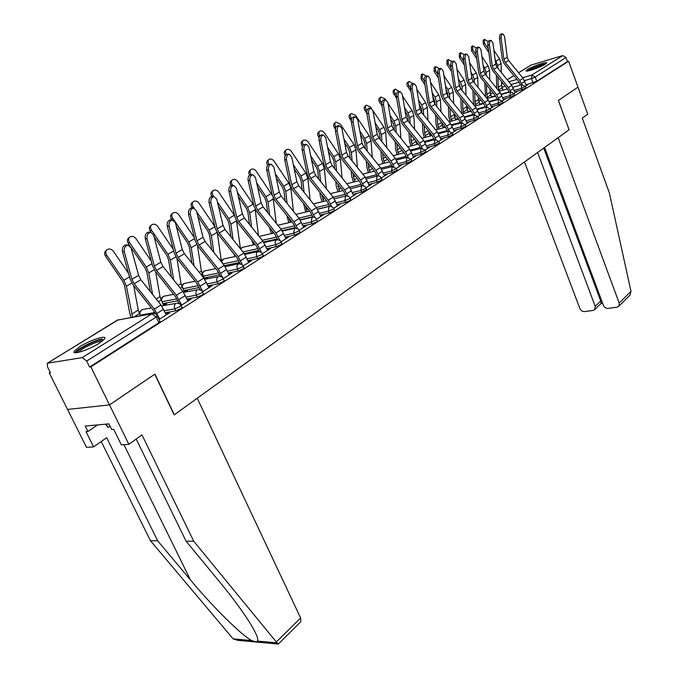 <?xml version="1.0" encoding="UTF-8"?>
<svg xmlns="http://www.w3.org/2000/svg" width="678" height="678" viewBox="0 0 678 678"><rect width="100%" height="100%" fill="white"/><g stroke="black" fill="none" stroke-linecap="round" stroke-linejoin="round"><path stroke-width="1.02" d="M514.831 91.911L521.857 89.911L526.001 87.877M503.279 99.234L510.407 97.217L514.619 95.14M491.423 106.743L498.652 104.717L502.94 102.598M479.244 114.446L486.592 112.421L490.948 110.251M466.744 122.371L474.202 120.328L478.626 118.108M453.904 130.498L461.472 128.447L465.972 126.184M440.7 138.854L448.395 136.795L452.972 134.481M427.123 147.448L434.945 145.38L439.607 143.007M413.165 156.279L421.114 154.211L425.86 151.779M398.8 165.364L406.885 163.296L411.716 160.805M384.011 174.721L392.231 172.644L397.155 170.093M368.773 184.348L377.146 182.272L382.163 179.653M353.085 194.272L361.611 192.188L366.713 189.509M336.907 204.493L345.585 202.417L350.162 200.493L350.797 199.663M320.219 215.028L329.067 212.96L333.712 211.002L334.381 210.129M303.007 225.901L312.024 223.833L316.753 221.85L317.448 220.926M285.243 237.114L294.438 235.063L299.235 233.037L299.973 232.071M266.886 248.699L276.268 246.656L281.15 244.597L281.929 243.571M247.919 260.666L257.504 258.64L262.462 256.547L263.284 255.462M228.308 273.022L238.097 271.022L243.148 268.895L244.012 267.751M208.019 285.811L218.019 283.836L223.164 281.667L224.215 280.768L223.342 278.836L217.146 281.895L207.146 283.887M187.018 299.04L197.247 297.1L202.485 294.888L203.442 293.599M165.263 312.728L175.729 310.829L181.06 308.575L182.077 307.219M80.097 346.509L74.317 351.17C71.02 355.594 88.648 350.077 99.047 343.382L104.607 338.839C107.709 334.483 90.462 339.915 80.097 346.509M527.569 69.461L526.103 70.673C524.67 72.716 540.23 67.469 545.171 64.232L546.578 63.062C547.9 61.054 532.544 66.249 527.569 69.461M50.206 372.29L49.257 372.883L50.418 372.714L47.545 366.959L47.316 363.239L82.267 357.594L151.914 313.812L117.345 320.135L48.019 362.883M544.587 147.465L603.344 305.219C604.378 307.405 605.988 308.473 608.166 308.405L617.014 307.219L618.878 306.159L619.175 303.049L630.998 291.37L609.378 192.959L582.275 118.142L587.75 114.201L577.987 87.148L558.367 100.463L569.096 129.769L174.314 414.8L154.898 374.112L109.514 404.893L67.546 409.444L49.257 372.883M518.551 72.732L531.018 65.088L562.782 55.579L566.02 57.52L567.486 61.579L536.756 81.216L526.094 84.784M569.079 129.744L558.435 100.412L577.987 87.148L568.639 61.24L90.852 366.857L109.514 404.893L67.546 409.444L86.538 447.378L93.589 446.87L106.658 437.7L157.677 540.807L190.442 579.902C213.019 607.217 242.749 636.464 251.911 640.574C254.742 641.702 256.615 641.871 257.521 641.083C258.657 638.981 255.852 632.481 249.097 621.582C241.266 609.42 231.257 595.954 219.07 581.19L186.069 541.163L136.202 439.064M567.486 61.579L568.639 61.24M157.271 315.626L156.177 317.05L86.665 361.069L89.598 367.044L90.852 366.857M86.665 361.069L82.267 357.594M159.076 319.482L169.627 312.77L167.754 313.109L168.059 313.77M181.34 305.312L191.204 299.032L189.332 299.388L189.628 300.032M155.686 271.793L160.008 296.625L163.686 305.532L166.644 303.676L164.847 304.015L165.127 304.634M202.697 291.709L212.044 285.769L210.163 286.133L210.46 286.777M185.153 292.057L187.475 290.599L185.67 290.955L185.95 291.557M223.333 278.573L232.173 272.946L230.3 273.327L230.579 273.963M205.875 279.048L207.621 277.955L205.815 278.327L206.087 278.921M243.266 265.886L251.64 260.555L249.767 260.945L250.046 261.572M225.91 266.471L227.105 265.725L225.299 266.107L225.503 266.556M262.539 253.614L270.471 248.563L268.598 248.97L268.869 249.589M245.283 254.309L245.961 253.886L244.69 254.157M281.184 241.741L288.692 236.961L286.828 237.376L287.091 237.986M299.227 230.257L306.337 225.723L304.481 226.155L304.736 226.749M316.702 219.13L323.44 214.841L321.584 215.273L321.83 215.867M334.474 210.35L333.635 208.349L340.017 204.29L338.161 204.731L338.407 205.307M350.882 199.874L350.068 197.9L356.086 194.052L354.247 194.501L354.484 195.078M366.798 189.704L366.001 187.772L371.688 184.128L369.849 184.577L370.078 185.145M381.443 177.907L386.824 174.483L384.994 174.949L385.223 175.509M396.452 168.356L401.529 165.127L399.698 165.593L399.927 166.144M411.021 159.084L415.809 156.033L413.995 156.499L414.216 157.05M425.174 150.067L429.691 147.194L427.886 147.668L428.098 148.211M438.937 141.312L443.192 138.6L441.386 139.075L441.598 139.609M452.311 132.795L456.319 130.235L454.531 130.727L454.735 131.252M465.32 124.506L469.1 122.108L467.312 122.591L467.515 123.108M477.99 116.447L481.533 114.184L479.761 114.675L479.956 115.192M490.313 108.599L493.643 106.48L491.881 106.971L492.075 107.48M502.313 100.954L505.441 98.963L503.686 99.463L503.873 99.963M514.009 93.513L516.933 91.649L515.187 92.14L515.373 92.64M329.703 206.214L317.482 209.129M312.821 216.765L300.083 219.74M295.396 227.639L282.107 230.681M277.404 238.868L263.522 241.97M258.818 250.453L244.3 253.614M239.605 262.42L224.401 265.632M219.731 274.785L204.061 277.988M199.162 287.557L183.78 290.599M177.865 300.778L162.796 303.634M525.399 86.259L528.145 84.513L526.399 85.013L526.586 85.504M205.815 278.327L204.587 279.099M185.67 290.955L184.331 291.794M164.847 304.015L163.398 304.922M167.754 313.109L165.966 314.245M89.598 367.044L158.864 322.762L159.94 321.321M189.332 299.388L187.67 300.447M210.163 286.133L208.621 287.116M230.3 273.327L228.859 274.243M249.767 260.945L248.428 261.801M268.598 248.97L267.352 249.767M286.828 237.376L285.675 238.114M304.481 226.155L303.413 226.833M321.584 215.273L320.592 215.901M338.161 204.731L337.254 205.307M354.247 194.501L353.399 195.035M369.849 184.577L369.078 185.069M384.994 174.949L384.282 175.399M399.698 165.593L399.054 166M413.995 156.499L413.402 156.881M427.886 147.668L427.352 148.007M441.386 139.075L440.912 139.388M454.531 130.727L454.099 130.998M166.279 314.906L160.957 304.956L140.863 279.717L138.609 275.353L131.091 247.928L128.057 245.122C125.074 245.758 123.82 247.979 124.286 251.784L122.438 251.513C121.981 247.707 123.235 245.487 126.21 244.851L126.854 244.944M155.508 313.838L153.313 310.261L133.142 284.93L130.074 279.014L122.438 251.513M159.737 319.067L154.381 309.075L134.176 283.701L131.905 279.319L124.286 251.784M131.057 317.431L129.812 313.533L124.549 285.633L122.642 281.209L105.531 256.233C104.107 253.699 104.387 251.75 106.37 250.385L106.463 250.309M128.489 273.293L113.514 251.419C111.743 249.216 109.76 248.538 107.556 249.385C105.565 250.75 105.285 252.699 106.717 255.233L105.531 256.233M140.414 315.719L138.244 310.092L133.727 285.667M132.608 317.143L126.422 286.235L123.854 280.251L106.717 255.233M187.967 301.091L182.78 291.294L163.017 266.513L160.822 262.216L153.66 235.147L150.702 232.351C147.855 232.969 146.651 235.139 147.084 238.868L145.253 238.614C144.812 234.885 146.016 232.715 148.863 232.105L149.431 232.181M179.026 303.269L175.339 296.464L155.516 271.581L152.525 265.751L145.253 238.614M181.653 305.117L176.424 295.269L156.567 270.361L154.355 266.039L147.084 238.868M208.909 287.76L203.849 278.107L184.408 253.758L182.263 249.529L175.433 222.808L172.568 220.028C169.831 220.63 168.678 222.748 169.093 226.401L167.263 226.164C166.847 222.52 168 220.401 170.737 219.799L171.229 219.858M200.086 289.574L196.612 283.133L177.111 258.699L174.195 252.953L167.263 226.164M202.807 291.642L197.713 281.946L178.178 257.479L176.017 253.225L169.093 226.401M157.677 540.807L150.457 540.713L233.13 638.871L237.749 640.329L277.972 644.015M150.457 540.713L101.208 441.531M278.489 643.863L277.048 642.863L193.747 541.256L141.982 434.903L128.871 444.336L109.514 404.893L154.754 374.214L174.17 414.902L197.247 398.24L300.608 617.963L300.863 621.675L300.329 622.201M128.871 444.336L121.354 444.878L113.684 429.293L111.667 429.462L108.912 423.877L85.208 426.047L87.937 431.513L97.522 424.92M87.937 431.513L86.013 431.674L93.589 446.87M193.747 541.256L186.069 541.163M630.998 291.37L629.955 295.176L629.04 296.074M524.492 161.974L579.834 308.439C580.86 310.6 582.436 311.643 584.555 311.583L593.148 310.431L594.911 309.439L595.199 306.337L600.716 301.024L600.996 303.558L602.64 303.329M537.62 152.491L595.199 306.337M569.156 129.718L558.172 137.651L619.175 303.049M543.722 148.084L600.716 301.024L601.725 300.879M76.877 352.645C75.648 350.39 93.403 340.941 100.649 339.941L103.429 340.178M102.158 341.237L100.336 341.348C94.42 342.178 80.106 349.373 78.538 352.331M105.692 424.174L107.836 427.301L110.2 426.487M106.268 424.123L107.836 427.301M102.183 338.983C94.827 340.034 77.072 348.958 75.156 352.619L75.097 352.713M528.094 70.919C530.671 69.029 535.061 67.08 541.273 65.063L545.112 64.274M542.993 65.444L530.425 70.351M545.892 63.749L541.942 64.647C535.442 66.732 530.527 68.868 527.179 71.054M130.023 246.004L128.278 243.453C126.879 240.97 127.133 239.063 129.049 237.741L129.227 237.588M151.27 261.089L136.041 238.766C134.312 236.605 132.38 235.927 130.244 236.732C128.328 238.054 128.074 239.961 129.481 242.453L128.278 243.453M150.33 291.608L146.906 272.37L145.058 268.013L130.82 247.165M152.584 294.438L148.779 272.946L146.279 267.047L129.481 242.453M151.126 232.393L150.245 231.113C148.872 228.672 149.101 226.808 150.948 225.528L151.202 225.316M173.237 249.233L157.796 226.554C156.093 224.418 154.22 223.748 152.152 224.52C150.304 225.808 150.075 227.664 151.457 230.113L150.245 231.113M184.509 292.184L181.043 283.607L176.916 258.445M171.441 277.073L168.5 259.564L166.712 255.267L154.076 236.732M173.661 279.853L170.356 260.115L167.941 254.301L151.457 230.113M229.147 274.878L224.198 265.369L205.078 241.444L202.985 237.266L196.467 210.892L193.679 208.121C191.06 208.705 189.95 210.79 190.34 214.367L188.518 214.146C188.12 210.578 189.23 208.493 191.857 207.917L192.289 207.968M220.46 276.387L217.163 270.268L197.976 246.25L195.137 240.597L188.518 214.146M223.155 278.429L218.265 269.081L199.061 245.029L196.951 240.843L190.34 214.367M248.707 262.42L243.868 253.055L225.054 229.537L223.02 225.418L216.791 199.374L214.078 196.62C211.57 197.196 210.494 199.23 210.875 202.73L209.053 202.527C208.68 199.035 209.748 197.001 212.265 196.425L212.646 196.467M240.165 263.674L237.029 257.826L218.146 234.215L215.375 228.647L209.053 202.527M242.453 264.827L238.139 256.64L219.24 233.003L217.18 228.876L210.875 202.73M267.624 250.377L262.903 241.148L244.385 218.011L242.385 213.96L236.444 188.247L233.808 185.501C231.393 186.06 230.367 188.052 230.715 191.493L228.91 191.306C228.554 187.874 229.588 185.882 232.003 185.323L232.334 185.357M259.242 251.411L256.233 245.792L237.656 222.579L234.944 217.087L228.91 191.306M261.369 252.216L257.352 244.614L238.749 221.375L236.741 217.299L230.715 191.493M171.992 219.952L171.475 219.189C170.119 216.791 170.331 214.968 172.102 213.731L172.432 213.46M194.417 237.724L178.814 214.748C177.153 212.655 175.322 211.977 173.322 212.722C171.542 213.968 171.331 215.79 172.687 218.189L171.475 219.189M204.536 279.031L201.383 271.022L197.442 245.538M191.882 263.123L189.365 247.19L187.628 242.953L176.339 226.35M194.069 265.861L191.213 247.724L188.865 241.987L172.687 218.189M192.188 207.951L191.984 207.663C190.654 205.307 190.849 203.527 192.56 202.324L192.95 202.002M214.867 226.554L199.137 203.341C197.501 201.273 195.722 200.595 193.789 201.315C192.069 202.519 191.882 204.307 193.213 206.663L191.984 207.663M222.579 263.344L221.053 258.852L217.307 233.054M211.689 249.716L209.536 235.232L207.849 231.045L197.781 216.206M213.841 252.411L211.375 235.741L209.095 230.079L196.688 211.79M194.264 208.214L193.213 206.663M211.807 196.467C210.527 194.171 210.705 192.442 212.35 191.289L212.799 190.925M234.63 215.731L218.799 192.298C217.197 190.264 215.46 189.586 213.587 190.281C211.926 191.45 211.756 193.196 213.07 195.518L211.909 196.451M235.029 256.53L233.8 253.801M230.893 236.825L229.045 223.655L227.41 219.536L218.443 206.282M233.012 239.478L230.876 224.147L228.664 218.57L217.401 201.917M213.799 196.595L213.07 195.518M240.478 248.809L236.529 220.96M285.938 238.715L281.319 229.613L263.089 206.866L261.14 202.875L255.462 177.475L252.894 174.746C250.572 175.288 249.58 177.246 249.919 180.611L248.114 180.441C247.784 177.077 248.775 175.127 251.097 174.585L251.394 174.61M277.709 239.563L274.819 234.156L256.53 211.324L253.886 205.909L248.114 180.441M279.734 240.139L275.946 232.978L257.632 210.121L255.674 206.104L249.919 180.611M230.944 185.577C229.757 183.348 229.944 181.687 231.503 180.602L232.012 180.204M253.75 205.332L237.825 181.611C236.258 179.602 234.563 178.933 232.74 179.602C231.139 180.738 230.986 182.45 232.283 184.73L231.461 185.382M253.538 244.877L251.657 240.071M249.504 224.41L247.936 212.451L246.343 208.383L238.376 196.586M251.589 227.02L249.758 212.926L247.597 207.417L237.376 192.281M232.732 185.399L232.283 184.73M258.53 235.69L255.131 209.205M303.668 227.427L299.151 218.452L281.192 196.078L279.294 192.137L273.861 167.051L271.37 164.339C269.141 164.864 268.183 166.78 268.496 170.085L266.708 169.932C266.386 166.627 267.344 164.712 269.581 164.186L269.836 164.203M295.6 228.113L292.811 222.884L274.802 200.425L272.217 195.086L266.708 169.932M297.54 228.503L293.947 221.706L275.912 199.222L273.997 195.264L268.496 170.085M249.572 175.17C248.377 172.966 248.538 171.331 250.055 170.263L250.606 169.822M272.285 195.391L256.259 171.263C254.716 169.288 253.064 168.619 251.301 169.263C249.75 170.364 249.614 172.034 250.885 174.28L250.343 174.712M273.039 233.232L271.827 230.418M271.48 233.588L269.395 227.376M267.556 212.451L266.225 201.612L264.674 197.595L257.615 187.111M269.615 215.019L268.03 202.061L265.937 196.628L256.665 182.865M276.226 223.265L273.073 197.612M320.847 216.494L316.423 207.646L298.735 185.619L296.879 181.729L291.684 156.949L289.26 154.253C287.116 154.77 286.192 156.652 286.489 159.889L284.709 159.754C284.404 156.508 285.328 154.635 287.48 154.118L287.709 154.135M312.931 217.036L310.244 211.96L292.506 189.865L289.972 184.594L284.709 159.754M314.812 217.282L311.38 210.799L293.625 188.662L291.752 184.763L286.489 159.889M267.683 165.195L267.657 165.152C266.403 162.949 266.53 161.313 268.03 160.237L268.624 159.771M293.413 211.307L290.862 188.492L288.836 183.153L274.115 161.237C272.598 159.288 270.988 158.618 269.276 159.245C267.776 160.313 267.649 161.957 268.903 164.161L268.505 164.483M290.43 222.282L288.786 217.858M288.879 222.647L286.726 215.29M285.074 200.908L283.946 191.094L282.438 187.136L276.2 177.865M287.099 203.434L285.743 191.535L283.701 186.17L275.293 173.67M337.5 205.892L333.161 197.162L315.745 175.483L313.922 171.653L308.956 147.168L306.6 144.482C304.532 144.99 303.634 146.838 303.922 150.016L302.151 149.889C301.863 146.702 302.752 144.863 304.829 144.355L305.024 144.372M329.745 206.315L327.135 201.383L309.66 179.628L307.185 174.432L302.151 149.889M331.567 206.434L328.279 200.222L310.787 178.441L308.948 174.593L303.922 150.016M285.311 155.618L285.124 155.347C283.887 153.177 283.997 151.567 285.446 150.524L286.082 150.024M310.1 199.773L307.871 178.382L305.897 173.11L291.421 151.516C289.938 149.592 288.362 148.931 286.701 149.533C285.252 150.575 285.141 152.186 286.37 154.355L285.124 155.347M307.295 211.68L305.549 206.112M305.744 212.044L303.566 203.637M302.074 189.772L301.125 180.907L299.651 177L294.176 168.839M304.075 192.264L302.905 181.331L300.922 176.043L293.311 164.695M353.645 195.611L349.399 187.001L332.228 165.652L330.449 161.873L325.703 137.676L323.406 135.015C321.414 135.507 320.55 137.32 320.821 140.448L319.058 140.329C318.787 137.202 319.652 135.397 321.643 134.897L321.813 134.905M334.313 198.79L346.034 195.934L343.517 191.12L326.296 169.703L323.872 164.584L319.058 140.329M347.814 195.942L344.661 189.967L327.423 168.517L325.626 164.72L320.821 140.448M369.307 185.636L365.145 177.136L348.229 156.118L346.483 152.389L341.941 128.481L339.712 125.828C337.788 126.311 336.949 128.091 337.203 131.159L335.449 131.057C335.195 127.981 336.034 126.21 337.958 125.727L338.102 125.735M361.866 185.857L359.408 181.17L342.432 160.076L340.059 155.025L335.449 131.057M363.594 185.78L360.552 180.017L343.56 158.898L341.805 155.152L337.203 131.159M384.511 175.958L380.434 167.568L363.755 146.863L362.044 143.177L357.704 119.548L355.526 116.913C353.67 117.387 352.865 119.133 353.102 122.159L351.357 122.057C351.119 119.04 351.924 117.294 353.789 116.819L353.916 116.828M377.222 176.094L374.824 171.509L358.094 150.736L355.772 145.745L351.357 122.057M378.909 175.941L375.976 170.364L359.23 149.567L357.509 145.863L353.102 122.159M399.283 166.559L395.282 158.279L378.833 137.871L377.163 134.244L373.002 110.887L370.883 108.268C369.086 108.726 368.307 110.446 368.535 113.412L366.798 113.328C366.569 110.361 367.357 108.649 369.154 108.183L369.264 108.183M392.13 166.61L389.799 162.135L373.307 141.668L371.027 136.744L366.798 113.328M393.791 166.39L390.952 160.991L374.434 140.499L372.747 136.846L368.535 113.412M413.622 157.423L409.698 149.253L393.486 129.142L391.842 125.557L387.858 102.471L385.799 99.861C384.062 100.319 383.307 102.005 383.519 104.921L381.799 104.844C381.578 101.929 382.341 100.242 384.079 99.793L384.172 99.793M406.614 157.398L404.342 153.025L388.079 132.854L385.841 127.989L381.799 104.844M408.249 157.135L405.495 151.889L389.206 131.693L387.553 128.091L383.519 104.921M427.564 148.55L423.716 140.482L407.715 120.659L406.105 117.116L402.291 94.293L400.283 91.7C398.613 92.149 397.876 93.801 398.079 96.674L396.367 96.607C396.164 93.742 396.901 92.081 398.579 91.64L400.283 91.7M420.691 148.448L418.47 144.168L402.427 124.294L400.24 119.489L396.367 96.607M422.301 148.143L419.623 143.041L403.563 123.133L401.944 119.582L398.079 96.674M302.456 146.414L302.057 145.829C300.846 143.694 300.939 142.117 302.346 141.109L303.015 140.575M326.321 188.645L324.364 168.576L322.448 163.373L307.948 141.736L305.964 140.16L303.591 140.117C302.193 141.126 302.1 142.702 303.312 144.846L302.057 145.829M323.652 201.383L321.881 194.832M322.109 201.764L320.27 195.942L319.923 192.399M318.584 179.017L317.779 171.034L316.346 167.169L311.566 160.025M320.55 181.467L319.558 171.432L317.618 166.212L310.736 155.932M319.143 137.566L318.49 136.6C317.296 134.498 317.38 132.947 318.736 131.964L319.44 131.413M342.076 177.899L340.381 159.059L338.5 153.914L324.245 132.591L321.94 130.905L319.991 130.981C318.626 131.964 318.55 133.507 319.745 135.617L318.49 136.6M339.542 191.399L337.746 183.941M338 191.781L336.237 186.086L335.813 181.543M334.61 168.61L333.949 161.449L332.551 157.635L328.398 151.423M336.551 171.026L335.703 161.839L333.822 156.677L327.601 147.38M335.398 129.074L334.44 127.633C333.262 125.566 333.33 124.049 334.652 123.091L335.381 122.515M357.399 167.508L355.916 149.821L354.094 144.745L340.314 124.066L335.907 122.108C334.585 123.065 334.517 124.583 335.695 126.659L334.44 127.633M354.967 181.712L353.467 176.916L353.17 173.424M353.424 182.094L351.738 176.517L351.263 171.051M350.187 158.55L349.636 152.143L348.272 148.372L344.704 143.024M352.102 160.932L351.382 152.516L349.543 147.423L343.949 139.024M336.008 127.133L335.695 126.659M351.255 120.93L349.933 118.938C348.772 116.896 348.823 115.413 350.102 114.472L350.865 113.879M372.298 157.466L371.019 140.846L369.23 135.837L355.67 115.446L351.357 113.497C350.077 114.429 350.026 115.921 351.187 117.964L349.933 118.938M369.951 172.297L368.518 167.602L368.171 163.245M368.417 172.687L366.79 167.22L366.289 160.915M365.323 148.813L364.874 143.1L363.544 139.38L360.51 134.829M367.213 151.16L366.612 143.465L364.815 138.431L359.781 130.879M351.679 118.701L351.187 117.964M366.781 113.201L364.976 110.489C363.832 108.472 363.874 107.014 365.12 106.099L365.9 105.488M371.468 108.395L370.586 107.065L366.374 105.124C365.128 106.039 365.086 107.497 366.23 109.514L364.976 110.489M389.299 161.906L388.977 161.11M384.511 163.152L383.138 158.559L382.765 153.398M382.985 163.551L381.426 158.186L380.909 151.101M380.044 139.38L379.68 134.32L378.383 130.651L375.841 126.828M386.791 147.745L385.68 132.125L383.943 127.176L372.942 110.616M381.909 141.694L381.4 134.676L379.646 129.701L375.146 122.921M366.925 110.565L366.23 109.514M381.968 105.844L379.595 102.268C378.468 100.285 378.51 98.852 379.705 97.963L380.519 97.335M385.706 99.861L385.087 98.929L380.96 96.996C379.756 97.886 379.722 99.319 380.858 101.302L379.595 102.268M403.317 153.033L402.283 150.474M398.672 154.262L397.35 149.762L396.961 143.872M397.155 154.66L395.655 149.406L395.13 141.6M394.359 130.235L394.062 125.794L392.799 122.159L390.714 119.014M400.893 138.329L399.935 123.65L398.24 118.76L388.002 103.327M396.198 132.515L395.774 126.125L394.062 121.218L390.045 115.158M381.799 102.717L380.858 101.302M441.115 139.914L437.344 131.947L421.555 112.412L419.979 108.912L416.326 86.343L414.368 83.767C412.749 84.208 412.038 85.835 412.224 88.665L410.529 88.598C410.334 85.775 411.046 84.148 412.673 83.708L414.368 83.767M434.369 139.753L432.208 135.566L416.385 115.963L414.241 111.226L410.529 88.598M435.962 139.414L433.361 134.439L417.521 114.819L415.928 111.311L412.224 88.665M396.715 98.657L393.054 92.462L393.308 90.598L394.723 89.411M399.63 91.674L395.147 89.089L394.24 90.793L395.071 93.318L393.816 94.284M416.953 144.414L415.445 140.422M412.444 145.617L411.173 141.21L410.775 134.634M410.936 146.024L409.487 140.863L408.97 132.396M408.292 121.37L408.054 117.497L406.817 113.904L405.147 111.395M414.614 129.201L413.8 115.413L412.139 110.582L402.605 96.174M410.105 123.616L409.758 117.819L408.08 112.972L404.512 107.573M396.291 95.166L395.071 93.318M454.302 131.524L450.59 123.659L435.022 104.387L433.471 100.929L429.971 78.614L428.064 76.055C426.496 76.478 425.801 78.089 425.987 80.868L424.292 80.818C424.114 78.038 424.801 76.436 426.377 76.004L422.377 73.91L422.352 78.004L421.097 78.953L421.131 74.868L421.996 74.207M447.683 131.295L445.573 127.193L429.954 107.87L427.852 103.192L424.292 80.818M449.26 130.922L446.726 126.074L431.089 106.734L429.53 103.259L425.987 80.868M411.021 91.615L406.978 85.081L407.003 83.131L408.546 81.707M413.182 83.725L408.953 81.394L408.08 83.063L408.902 85.555L407.648 86.513M430.225 136.024L428.572 131.057M425.852 137.21L424.623 132.888L424.225 125.676M424.343 137.617L422.945 132.557L422.445 123.472M421.843 112.768L421.657 109.421L419.174 103.946M427.979 120.362L427.293 107.395L425.665 102.615L416.784 89.174M423.64 114.989L423.352 109.743L421.716 104.946L418.563 100.175M410.453 87.911L408.902 85.555M467.125 123.354L463.489 115.582L448.116 96.581L446.599 93.166L443.243 71.088L441.386 68.554C439.869 68.97 439.191 70.546 439.361 73.283L437.683 73.241C437.513 70.504 438.183 68.927 439.708 68.512L441.386 68.554M460.633 123.065L458.574 119.057L443.158 99.997L441.09 95.369L437.683 73.241M462.193 122.676L459.726 117.938L444.293 98.861L442.759 95.437L439.361 73.283M443.149 127.862L441.497 122.15M438.895 129.032L437.717 124.786L437.327 116.997M437.395 129.439L436.047 124.464L435.564 114.811M435.047 104.42L434.903 101.573L432.801 96.674M424.92 84.733L421.097 78.953M440.997 111.777L440.412 99.598L438.827 94.878L430.555 82.335M436.81 106.607L436.581 101.878L434.988 97.132L432.217 92.945M424.318 80.987L422.352 78.004M479.617 115.404L476.041 107.726L460.862 88.979L459.37 85.606L456.158 63.774L454.353 61.249C452.879 61.664 452.226 63.215 452.387 65.91L450.717 65.876C450.556 63.181 451.209 61.63 452.684 61.215L454.353 61.249M473.236 115.065L471.227 111.133L456.006 92.327L453.98 87.759L450.717 65.876M474.786 114.658L472.371 110.022L457.142 91.199L455.641 87.818L452.387 65.91M438.42 77.995L434.2 71.597L434.2 67.58L435.081 66.91M439.285 68.588L435.445 66.622L435.445 70.648L434.2 71.597M455.726 119.913L454.107 113.531M451.599 121.065L450.455 116.896L450.09 108.565M450.099 121.481L448.811 116.591L448.353 106.412M447.895 96.293L447.794 93.928L446.048 89.572M453.675 103.454L453.192 92.005L451.641 87.335L443.929 75.631M449.641 98.471L449.455 94.217L447.895 89.538L445.488 85.886M437.844 74.292L435.445 70.648M491.77 107.666L488.262 100.081L473.278 81.58L471.812 78.25L468.735 56.647L466.973 54.138C465.54 54.545 464.905 56.079 465.057 58.732L463.405 58.698C463.244 56.045 463.888 54.52 465.311 54.113L466.973 54.138M485.507 107.268L483.541 103.412L468.523 84.869L466.532 80.351L463.405 58.698M487.05 106.853L484.685 102.31L469.651 83.741L468.176 80.402L465.057 58.732M451.54 71.402L446.955 64.435L446.929 60.478L447.827 59.8M451.938 61.478L448.175 59.528L448.2 63.486L446.955 64.435M467.99 112.175L466.405 105.175M463.972 113.302L462.871 109.217L462.532 100.386M462.481 113.726L461.235 108.912L460.811 98.259M460.421 88.36L458.938 82.64M466.032 95.369L465.633 84.606L464.116 79.987L456.938 69.08M462.142 90.564L461.998 86.767L460.472 82.14L458.396 78.987M450.997 67.741L448.2 63.486M503.618 100.124L500.161 92.632L485.372 74.377L483.931 71.08L480.973 49.714L479.261 47.223C477.871 47.613 477.253 49.121 477.397 51.74L475.753 51.714C475.609 49.104 476.227 47.596 477.617 47.197L479.261 47.223M497.466 99.683L495.542 95.903L480.71 77.597L478.753 73.131L475.753 51.714M498.991 99.251L496.686 94.801L481.838 76.478L480.388 73.173L477.397 51.74M464.303 64.952L459.379 57.452L459.328 53.562L460.235 52.876M464.311 54.63L460.574 52.621L460.616 56.511L459.379 57.452M479.939 104.641L478.473 99.564L478.397 97.056M476.024 105.751L474.964 101.734L474.651 92.437M474.337 105.632L473.337 101.437L472.956 90.343M472.617 80.606L471.473 75.86M478.083 87.513L477.753 77.402L476.27 72.834L469.591 62.673M474.329 82.877L474.21 79.504L472.719 74.927L470.956 72.249M463.777 61.325L460.616 56.511M515.153 92.776L511.763 85.369L497.152 67.351L495.737 64.096L492.906 42.96L491.228 40.477C489.889 40.866 489.287 42.35 489.423 44.934L487.787 44.909C487.643 42.333 488.253 40.85 489.601 40.468L491.228 40.477M509.11 92.284L507.229 88.581L492.584 70.512L490.66 66.105L487.787 44.909M514.051 93.623L510.602 91.861L508.373 87.487L493.711 69.402L492.287 66.139L489.423 44.934M476.719 58.647L471.481 50.655L471.413 46.824L472.329 46.129M476.405 48.019L472.651 45.892L472.719 49.723L471.481 50.655M491.584 97.293L490.177 92.318L490.092 89.174M487.779 98.386L486.753 94.437L486.473 84.708M485.558 96.742L484.795 82.64M484.507 73.004L483.685 69.283M489.83 79.877L489.567 70.376L488.118 65.868L481.897 56.393M486.202 75.402L486.109 72.436L484.651 67.902L483.185 65.664M476.219 55.054L472.719 49.723M526.399 85.614L523.06 78.292L508.636 60.512L507.246 57.291L504.534 36.366L502.898 33.908C501.593 34.29 501.008 35.756 501.135 38.299L499.508 38.282C499.381 35.739 499.966 34.281 501.271 33.9L502.898 33.908M520.467 85.081L518.619 81.445L504.152 63.613L502.262 59.249L499.508 38.282M521.975 84.648L519.763 80.36L505.28 62.512L503.881 59.283L501.135 38.299M488.813 52.469L483.278 44.028L483.194 40.256L484.126 39.553M488.228 41.621L484.423 39.324L484.516 43.095L483.278 44.028M502.94 90.132L501.584 85.258L501.5 81.513M499.237 91.208L498.254 87.326L497.999 77.199M496.779 88.462L496.347 75.156M496.101 65.529L495.593 62.995M501.288 72.453L501.076 63.537L499.661 59.071L493.881 50.257M497.779 68.122L497.711 65.537L495.084 59.223M488.33 48.918L484.516 43.095M525.45 86.377L521.297 88.411L514.271 90.42M521.857 89.911L521.297 88.411L521.729 84.758L525.484 86.479L526.043 87.979M514.661 95.251L514.094 93.733L509.831 95.7L502.712 97.717M510.407 97.217L509.831 95.7L510.602 91.861M502.356 101.064L498.076 103.183L490.838 105.209M498.652 104.717L498.076 103.183L498.542 99.42L502.398 101.175L502.983 102.709M490.355 108.7L485.999 110.861L478.651 112.904M486.592 112.421L485.999 110.861L486.482 107.039L490.397 108.819L490.991 110.37M478.024 116.54L473.6 118.752L466.142 120.803M474.202 120.328L473.6 118.752L474.108 114.87L478.075 116.667L478.676 118.235M465.362 124.591L460.854 126.854L453.285 128.913M461.472 128.447L460.854 126.854L461.387 122.913L465.413 124.727L466.032 126.32M452.345 132.871L447.768 135.185L440.073 137.253M448.395 136.795L447.768 135.185L448.319 131.176L452.395 133.015L453.031 134.625M438.963 141.38L434.301 143.753L426.479 145.821M434.945 145.38L434.301 143.753L434.878 139.676L439.022 141.532L439.666 143.16M425.199 150.135L420.453 152.558L412.504 154.635M421.114 154.211L420.453 152.558L421.055 148.414L425.267 150.287L425.92 151.94M411.046 159.135L406.215 161.618L398.122 163.703M406.885 163.296L406.215 161.618L406.834 157.406L411.105 159.305L411.783 160.974M396.469 168.407L391.545 170.949L383.316 173.034M392.231 172.644L391.545 170.949L392.198 166.661L396.537 168.576L397.223 170.271M381.46 177.941L376.443 180.56L368.069 182.645M377.146 182.272L376.443 180.56L377.129 176.195L378.663 175.907L380.273 176.492L382.239 179.848M361.611 192.188L360.891 190.45L361.603 186.009L362.823 185.704L365.332 186.772L366.078 187.976L365.391 188.56L360.891 190.45L352.365 192.544M345.585 202.417L344.848 200.654L345.594 196.128L346.848 195.815L349.399 196.9L350.153 198.112L349.424 198.73L344.848 200.654L336.169 202.739M329.067 212.96L328.313 211.172L329.093 206.57L330.389 206.248L332.957 207.341L333.729 208.57L332.966 209.214L328.313 211.172L319.465 213.256M316.685 219.121L315.973 220.036L311.253 222.028L302.235 224.104M312.024 223.833L311.253 222.028L312.066 217.333L313.761 217.019L315.448 217.638L317.55 221.164M299.184 230.24L298.447 231.206L293.642 233.232L284.446 235.3M294.438 235.063L293.642 233.232L294.489 228.444L295.142 228.181L282.379 231.096M281.124 241.724L280.345 242.741L275.454 244.8L266.073 246.851M276.268 246.656L275.048 242.36L275.649 240.605L277.031 239.639L263.928 242.563M262.454 253.58L261.632 254.657L256.665 256.75L247.089 258.793M257.504 258.64L256.25 254.275L256.869 252.479L258.326 251.487L244.851 254.403M243.165 265.844L242.292 266.979L237.241 269.115L227.452 271.132M238.097 271.022L236.817 266.598L237.461 264.759L238.978 263.725L225.13 266.64M218.019 283.836L217.146 281.895C216.333 279.658 216.672 277.929 218.163 276.709L204.714 279.285M202.553 291.642L201.578 292.921L196.34 295.125L186.111 297.091M197.247 297.1L196.34 295.125C195.51 292.854 195.866 291.091 197.408 289.837L183.577 292.371M181.162 305.227L180.136 306.583L174.805 308.829L164.33 310.753M175.729 310.829L174.805 308.829C173.949 306.524 174.322 304.719 175.916 303.422L161.678 305.905M533.018 82.792L531.467 78.597L524.509 80.623M519.153 82.174L511.076 84.521M505.296 86.199L501.873 87.199M501.55 83.877L503.059 83.436M508.831 81.75L516.941 79.377M522.602 77.716L531.883 75.004L562.782 55.579M531.018 65.088L518.577 72.758M513.907 75.639L507.212 79.767M502.457 82.699L501.542 83.267M508.983 91.928L501.203 94.157M495.457 95.801L491.448 96.946M497.305 99.251L489.262 101.531M483.372 103.2L479.778 104.217M485.321 106.76L476.998 109.099M470.947 110.794L467.795 111.675M473.007 114.472L464.396 116.862M458.192 118.591L455.506 119.336M460.37 122.387L451.446 124.837M445.082 126.591L442.887 127.193M447.378 130.515L438.124 133.032M431.598 134.803L429.92 135.261M434.022 138.871L424.428 141.448M417.724 143.244L416.606 143.55M420.292 147.465L410.334 150.101M403.452 151.923L402.927 152.067M406.164 156.296L395.825 158.999M391.63 165.373L380.875 168.144M376.663 174.721L365.476 177.56M361.238 184.348L349.594 187.255M345.348 194.264L333.22 197.23M328.966 204.476L316.321 207.51M312.066 215.002L298.871 218.113M294.625 225.859L280.845 229.028M276.607 237.063L262.225 240.3M258.004 248.623L242.961 251.919M238.766 260.564L223.037 263.911M218.858 272.903L203.214 276.132M198.264 285.658L182.907 288.718M176.933 298.845L161.906 301.727M154.821 312.499L140.16 315.194M139.075 312.855L142.194 309.575L139.948 311.617L139.965 314.778M223.206 278.522L221.587 276.802L218.977 276.387M160.669 298.99L163.601 296.286L162.737 296.625L161.228 300.295M181.577 285.684L184.297 283.438L183.475 283.76L182.001 286.752M201.824 272.87L204.315 271.014L202.146 273.759M221.426 260.522L223.681 258.988L221.672 261.259M240.419 248.606L242.444 247.351L240.665 249.046M259.31 236.656L260.615 236.071L259.42 236.8M278.226 225.138L292.04 221.909M158.864 322.762L156.177 317.05L151.914 313.812L152.881 313.431L117.074 320.211M536.756 81.216L535.213 77.029L531.467 78.597L531.883 75.004L535.213 77.029L566.02 57.52M47.841 362.916L118.311 319.762M157.05 313.372L163.618 309.227M134.176 283.701L140.863 279.717M154.381 309.075L160.957 304.956M131.905 279.319L138.609 275.353M139.397 313.592L134.134 316.863M129.498 276.929L123.854 280.251M131.82 283.023L126.422 286.235M138.244 310.092L131.676 314.16M179.043 299.507L185.382 295.506M156.567 270.361L163.017 266.513M176.424 295.269L182.78 291.294M154.355 266.039L160.822 262.216M200.273 286.116L206.392 282.251M178.178 257.479L184.408 253.758M197.713 281.946L203.849 278.107M176.017 253.225L182.263 249.529M233.13 638.871L251.911 640.574M257.521 641.083L277.048 642.863M276.387 641.913L300.608 617.963M123.947 444.692L190.442 579.902M161.127 300.074L158.415 301.761M151.974 263.7L146.279 267.047M154.22 269.708L148.779 272.946M160.008 296.625L156.203 298.981M182.119 287.014L180.28 288.158M173.67 250.928L167.941 254.301M175.848 256.86L170.356 260.115M181.043 283.607L178.102 285.43M220.782 273.175L226.698 269.446M199.061 245.029L205.078 241.444M218.265 269.081L224.198 265.369M196.951 240.843L202.985 237.266M240.597 260.674L246.317 257.072M219.24 233.003L225.054 229.537M238.139 256.64L243.868 253.055M217.18 228.876L223.02 225.418M259.767 248.589L265.301 245.097M238.749 221.375L244.385 218.011M257.352 244.614L262.903 241.148M236.741 217.299L242.385 213.96M202.417 274.387L201.383 275.031M194.637 238.588L188.865 241.987M196.739 244.444L191.213 247.724M201.383 271.022L199.247 272.344M214.892 226.672L209.095 230.079M216.926 232.435L211.375 235.741M221.053 258.852L219.672 259.708M234.308 215.24L228.664 218.57M236.453 220.833L230.876 224.147M240.088 247.072L239.419 247.487M278.319 236.885L283.667 233.512M257.632 210.121L263.089 206.866M275.946 232.978L281.319 229.613M255.674 206.104L261.14 202.875M253.064 204.205L247.597 207.417M255.208 209.688L249.758 212.926M296.269 225.562L301.456 222.291M275.912 199.222L281.192 196.078M293.947 221.706L299.151 218.452M273.997 195.264L279.294 192.137M271.234 193.51L265.937 196.628M273.31 198.925L268.03 202.061M313.66 214.595L318.685 211.426M293.625 188.662L298.735 185.619M311.38 210.799L316.423 207.646M291.752 184.763L296.879 181.729M290.286 219.723L289.523 220.197M288.836 183.153L283.701 186.17M290.862 188.492L285.743 191.535M330.517 203.959L335.39 200.891M310.787 178.441L315.745 175.483M328.279 200.222L333.161 197.162M308.948 174.593L313.922 171.653M307.753 208.858L306.439 209.672M305.897 173.11L300.922 176.043M307.871 178.382L302.905 181.331M346.856 193.654L351.585 190.671M327.423 168.517L332.228 165.652M344.661 189.967L349.399 187.001M325.626 164.72L330.449 161.873M362.713 183.653L367.298 180.763M343.56 158.898L348.229 156.118M360.552 180.017L365.145 177.136M341.805 155.152L346.483 152.389M378.095 173.949L382.545 171.144M359.23 149.567L363.755 146.863M375.976 170.364L380.434 167.568M357.509 145.863L362.044 143.177M393.037 164.534L397.359 161.805M374.434 140.499L378.833 137.871M390.952 160.991L395.282 158.279M372.747 136.846L377.163 134.244M407.546 155.381L411.741 152.728M389.206 131.693L393.486 129.142M405.495 151.889L409.698 149.253M387.553 128.091L391.842 125.557M421.64 146.482L425.725 143.914M403.563 123.133L407.715 120.659M419.623 143.041L423.716 140.482M401.944 119.582L406.105 117.116M324.677 198.323L322.838 199.468M322.448 163.373L317.618 166.212M324.364 168.576L319.558 171.432M322.753 195.925L322.033 196.366M341.093 188.111L338.763 189.56M338.5 153.914L333.822 156.677M340.381 159.059L335.703 161.839M339.195 185.747L337.983 186.492M357.018 178.204L354.23 179.941M354.094 144.745L349.543 147.423M355.916 149.821L351.382 152.516M355.145 175.873L353.467 176.916M372.476 168.593L369.247 170.593M369.23 135.837L364.815 138.431M371.019 140.846L366.612 143.465M370.629 166.296L368.518 167.602M387.477 159.254L383.841 161.517M383.943 127.176L379.646 129.701M385.68 132.125L381.4 134.676M385.655 156.999L383.138 158.559M402.054 150.185L398.037 152.686M398.24 118.76L394.062 121.218M399.935 123.65L395.774 126.125M400.257 147.957L397.35 149.762M435.344 137.837L439.319 135.337M417.521 114.819L421.555 112.412M433.361 134.439L437.344 131.947M415.928 111.311L419.979 108.912M415.834 141.609L411.834 144.1M412.139 110.582L408.08 112.972M413.8 115.413L409.758 117.819M414.444 139.185L411.173 141.21M448.675 129.43L452.54 126.998M431.089 106.734L435.022 104.387M446.726 126.074L450.59 123.659M429.53 103.259L433.471 100.929M429.157 133.329L425.267 135.744M425.665 102.615L421.716 104.946M427.293 107.395L423.352 109.743M428.242 130.651L424.623 132.888M461.642 121.252L465.396 118.887M444.293 98.861L448.116 96.581M459.726 117.938L463.489 115.582M442.759 95.437L446.599 93.166M442.124 125.261L438.335 127.617M438.827 94.878L434.988 97.132M440.412 99.598L436.581 101.878M441.505 122.438L437.717 124.786M474.261 113.294L477.922 110.989M457.142 91.199L460.862 88.979M472.371 110.022L476.041 107.726M455.641 87.818L459.37 85.606M454.752 117.404L451.065 119.701M451.641 87.335L447.895 89.538M453.192 92.005L449.455 94.217M454.15 114.607L450.455 116.896M486.55 105.548L490.109 103.302M469.651 83.741L473.278 81.58M484.685 102.31L488.262 100.081M468.176 80.402L471.812 78.25M467.049 109.751L463.455 111.989M464.116 79.987L460.472 82.14M465.633 84.606L461.998 86.767M466.472 106.988L462.871 109.217M498.516 97.996L501.983 95.81M481.838 76.478L485.372 74.377M496.686 94.801L500.161 92.632M480.388 73.173L483.931 71.08M479.041 102.293L475.541 104.471M476.27 72.834L472.719 74.927M477.753 77.402L474.21 79.504M478.473 99.564L474.964 101.734M510.178 90.64L513.56 88.513M493.711 69.402L497.152 67.351M508.373 87.487L511.763 85.369M492.287 66.139L495.737 64.096M490.719 95.022L487.304 97.149M488.118 65.868L484.651 67.902M489.567 70.376L486.109 72.436M490.177 92.318L486.753 94.437M521.543 83.479L524.831 81.394M505.28 62.512L508.636 60.512M519.763 80.36L523.06 78.292M503.881 59.283L507.246 57.291M502.118 87.937L498.788 90.005M499.661 59.071L496.288 61.054M501.076 63.537L497.711 65.537M501.584 85.258L498.254 87.326M182.246 307.575L180.17 303.964L176.839 303.058M142.194 309.575L151.38 307.846M203.595 293.938L201.569 290.37L198.273 289.489M244.139 268.047L242.19 264.573L238.978 263.725M263.411 255.742L261.488 252.318L258.326 251.487M282.048 243.843L280.167 240.453L277.031 239.639M300.083 232.317L298.235 228.978L295.142 228.181M163.601 296.286L173.636 294.32M184.297 283.438L195.103 281.243M204.315 271.014L215.824 268.59M223.681 258.988L235.851 256.352M242.444 247.351L255.199 244.504M260.615 236.071L273.92 233.029M300.244 219.994L312.583 217.104M295.896 214.401L309.575 211.129M317.541 209.231L329.567 206.358M313.406 203.883L326.567 200.68M330.364 193.679L343.043 190.535M350.56 188.662L362.01 185.823M346.805 183.772L359.018 180.687M366.332 178.839L377.51 176.017M362.738 174.144L374.519 171.127M381.629 169.297L392.562 166.491M378.205 164.796L389.562 161.839M396.486 160.033L407.173 157.245M393.206 155.703L404.173 152.813M410.919 151.024L421.369 148.27M407.783 146.872L418.36 144.033M424.937 142.278L435.174 139.532M421.936 138.27L432.157 135.498M438.564 133.761L448.59 131.049M435.691 129.905L445.573 127.193M451.828 125.481L461.65 122.786M441.692 123.811L442.624 123.549M449.065 121.76L458.616 119.116M464.718 117.421L474.346 114.752M454.336 116.006L455.777 115.599M462.074 113.836L471.312 111.243M477.27 109.573L486.719 106.929M466.65 108.404L468.574 107.861M474.736 106.115L483.677 103.581M489.491 101.937L498.754 99.31M478.651 100.988L481.033 100.31M487.05 98.59L495.711 96.115M501.389 94.496L510.492 91.894M490.355 93.767L493.152 92.954M499.05 91.259L507.432 88.843M512.992 87.242L521.916 84.665M160.118 321.703L156.83 314.939L155.245 313.711L152.881 313.431M513.882 75.605L507.186 79.733M502.432 82.665L501.534 83.216M128.057 245.122L126.21 244.851M150.702 232.351L148.863 232.105M172.568 220.028L170.737 219.799M278.26 644.1L300.863 621.675M594.911 309.439L601.157 303.405M618.878 306.159L629.955 295.176M193.679 208.121L191.857 207.917M214.078 196.62L212.265 196.425M233.808 185.501L232.003 185.323M252.894 174.746L251.097 174.585M271.37 164.339L269.581 164.186M289.26 154.253L287.48 154.118M306.6 144.482L304.829 144.355M323.406 135.015L321.643 134.897M339.712 125.828L337.958 125.727M355.526 116.913L353.789 116.819M370.883 108.268L369.154 108.183M385.799 99.861L384.079 99.793M428.064 76.055L426.377 76.004"/></g></svg>
